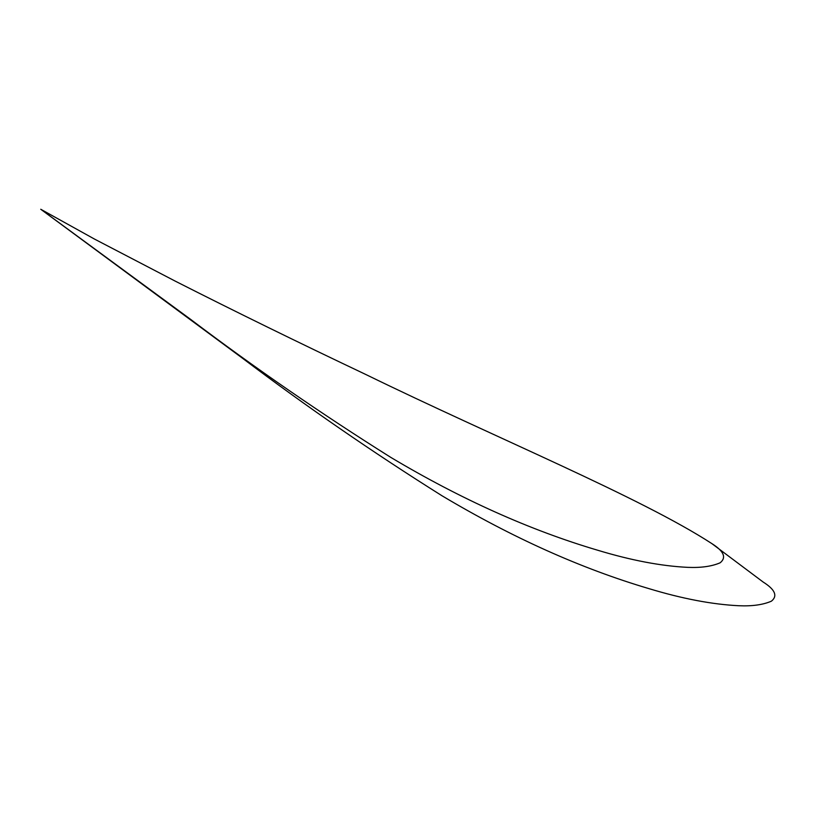 <?xml version="1.0" encoding="UTF-8"?>
<svg xmlns="http://www.w3.org/2000/svg" width="815" height="815" viewBox="0 0 815 815"><rect width="100%" height="100%" fill="white"/><g stroke="black" fill="none" stroke-linecap="round" stroke-linejoin="round"><path stroke-width="1.22" d="M40.75 209.261L190.904 319.582C254.81 367.901 321.436 413.837 390.772 457.378C461.005 499.259 529.964 530.198 597.629 550.217C631.044 560.333 661.057 566.048 687.656 567.352C700.971 567.923 711.801 566.405 720.154 562.788C726.623 557.562 723.863 551.174 711.872 543.615C640.519 497.293 495.408 437.716 365.792 374.482C298.535 342.585 235.005 311.452 175.205 281.114L94.448 239.05L40.75 209.261M711.872 543.615L763.115 582.012C775.106 589.561 777.867 595.959 771.398 601.185C763.044 604.801 752.214 606.319 738.899 605.739C712.3 604.435 682.287 598.73 648.872 588.613C581.207 568.595 512.248 537.645 442.015 495.775C372.679 452.223 306.053 406.298 242.147 357.968L40.811 209.312"/></g></svg>

